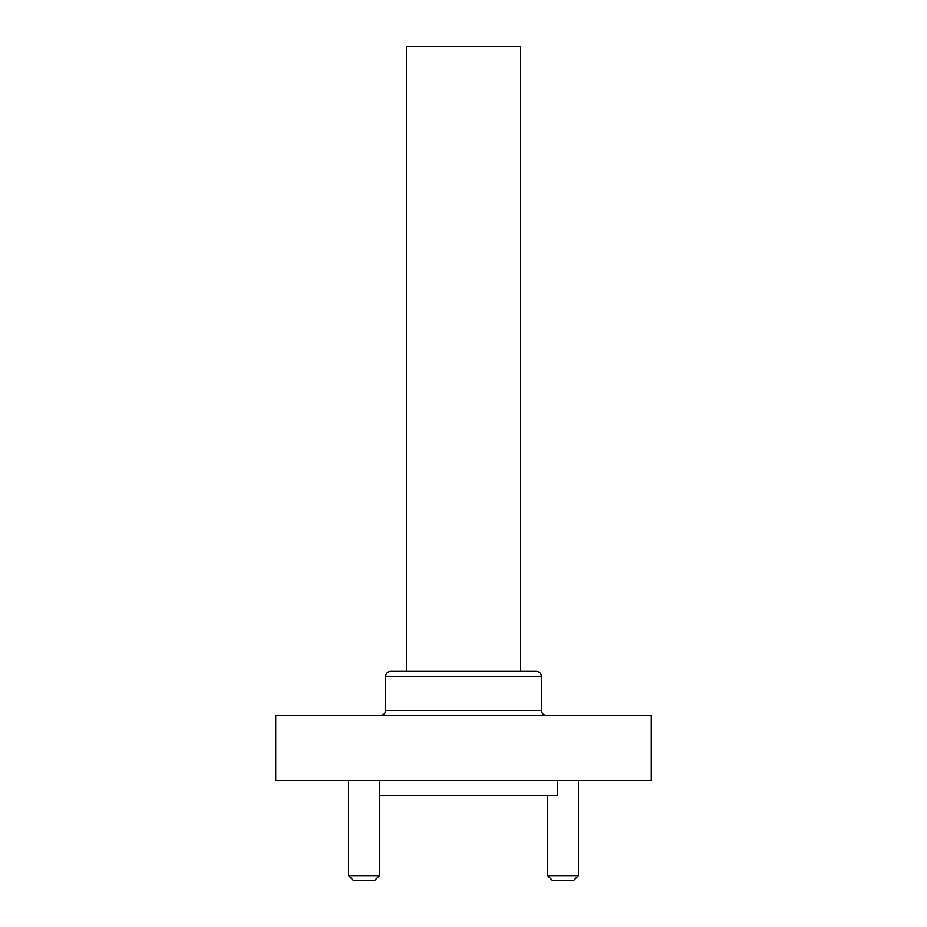 <?xml version="1.0" encoding="UTF-8"?>
<svg xmlns="http://www.w3.org/2000/svg" width="927" height="927" viewBox="0 0 927 927"><rect width="100%" height="100%" fill="white"/><g stroke="black" fill="none" stroke-linecap="round" stroke-linejoin="round"><path stroke-width="1.39" d="M557.394 780.499L557.394 795.517L379.398 795.517M536.362 671.333L390.638 671.333L536.362 671.333C539.41 671.623 541.078 673.303 541.38 676.339L541.38 710.395C541.669 713.431 543.338 715.099 546.385 715.401M520.58 671.333L520.58 46.35L406.42 46.35L406.42 671.333M379.398 875.644L374.392 880.65L353.604 880.65L348.598 875.644L379.398 875.644L379.398 780.499M578.402 875.644L573.396 880.65L552.608 880.65L547.602 875.644L578.402 875.644L578.402 780.499M651.287 780.499L275.713 780.499L275.713 715.401L651.287 715.401L651.287 780.499M541.38 676.339L385.62 676.339C385.922 673.303 387.59 671.623 390.638 671.333M385.62 676.339L385.62 710.395L541.38 710.395M385.62 710.395C385.354 713.408 383.685 715.076 380.615 715.401M547.602 875.644L547.602 795.517M348.598 875.644L348.598 780.499"/></g></svg>
